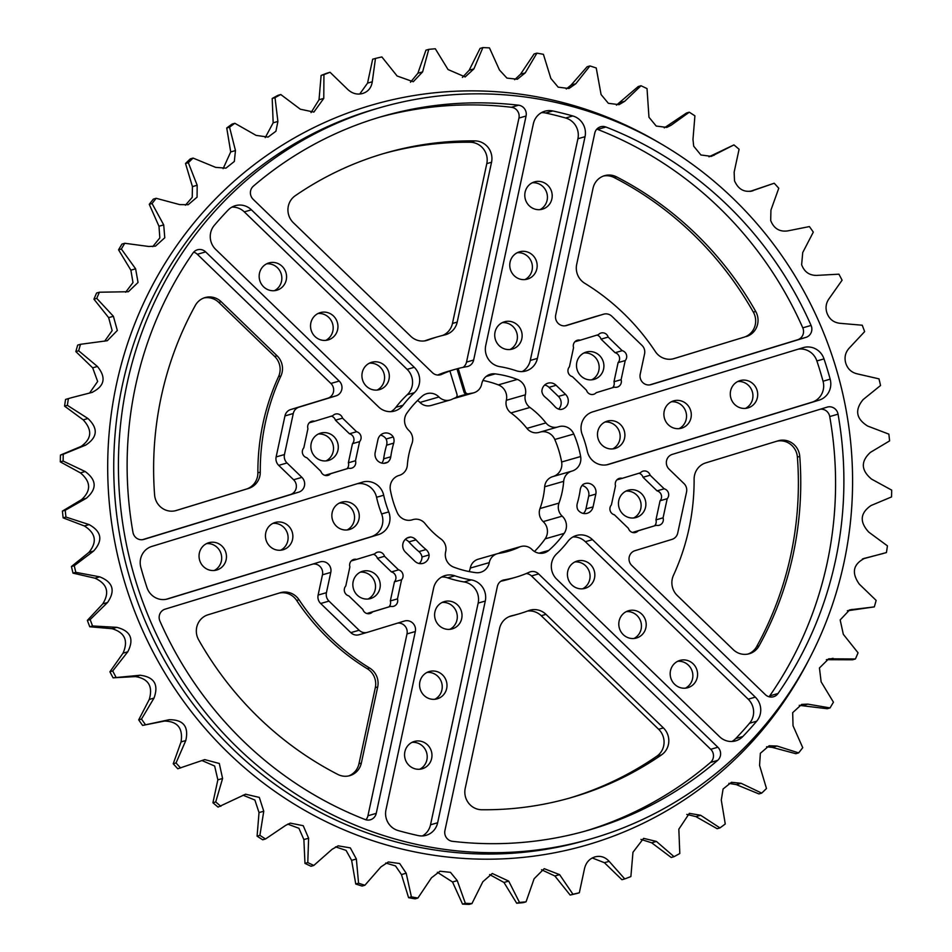 <?xml version="1.0" encoding="UTF-8"?>
<svg xmlns="http://www.w3.org/2000/svg" width="952" height="952" viewBox="0 0 952 952"><rect width="100%" height="100%" fill="white"/><g stroke="black" fill="none" stroke-linecap="round" stroke-linejoin="round"><path stroke-width="1.43" d="M481.712 809.747A17.338 16.672 -106 0 1 465.599 797.324A17.338 16.672 -106 0 1 465.207 788.375L499.55 628.534A17.338 16.672 -106 0 1 511.093 615.944A17.338 16.672 -106 0 1 511.867 615.742A144.383 138.849 74 0 0 518.257 614.076A144.383 138.849 74 0 0 528.658 610.625A17.338 16.672 -106 0 1 529.907 610.208A17.338 16.672 -106 0 1 545.996 614.361L663.389 727.899A17.338 16.672 -106 0 1 661.569 754.853A335.401 322.573 -106 0 1 571.021 797.669A335.401 322.573 -106 0 1 481.712 809.747M568.641 798.347A335.401 322.573 74 0 0 656.821 756.221A17.338 16.672 74 0 0 658.641 729.268L541.236 615.718A17.338 16.672 74 0 0 527.372 611.101M518.257 614.076L513.509 615.444A144.383 138.849 -106 0 1 509.308 616.575M425.568 340.745L428.091 340.019A17.338 16.672 -106 0 1 426.841 340.435A17.338 16.672 -106 0 1 410.764 336.282L293.359 222.732A17.338 16.672 -106 0 1 288.706 215.093A17.338 16.672 -106 0 1 295.18 195.779A335.401 322.573 74 0 1 385.727 152.963A335.401 322.573 74 0 1 475.036 140.896A17.338 16.672 -106 0 1 491.541 162.256L486.793 163.625A17.338 16.672 74 0 0 470.288 142.253L475.036 140.896M442.692 335.425A17.338 16.672 74 0 0 452.45 323.466L457.198 322.109A17.338 16.672 -106 0 1 445.655 334.688A17.338 16.672 -106 0 1 444.893 334.89A144.383 138.849 -106 0 0 438.491 336.556L433.743 337.924A144.383 138.849 74 0 0 424.628 340.899M383.358 153.653A335.401 322.573 -106 0 1 470.288 142.253M486.793 163.625L452.45 323.466M457.198 322.109L491.541 162.256M428.091 340.019A144.383 138.849 -106 0 1 438.491 336.556M748.082 654.036A17.338 16.672 74 0 0 756.685 646.563L759.065 645.884A17.338 16.672 -106 0 1 749.283 653.75A17.338 16.672 -106 0 1 733.195 649.597L677.3 595.535A17.338 16.672 -106 0 1 673.457 575.341A224.862 216.259 -106 0 0 694.115 479.189A17.338 16.672 -106 0 1 705.801 462.874L778.058 440.824A17.338 16.672 -106 0 1 778.308 440.752A17.338 16.672 -106 0 1 799.037 452.545A17.338 16.672 -106 0 1 799.763 456.424L797.395 457.103A335.401 322.573 -106 0 1 756.685 646.563M759.065 645.884A335.401 322.573 74 0 0 799.763 456.424M797.395 457.103A17.338 16.672 74 0 0 796.669 453.235A17.338 16.672 74 0 0 776.772 441.216M278.984 593.12A17.338 16.672 -106 0 1 296.667 600.438L299.035 599.76A17.338 16.672 74 0 0 280.519 592.656A17.338 16.672 74 0 0 280.269 592.739L208.012 614.79A17.338 16.672 74 0 0 197.1 636.245A17.338 16.672 74 0 0 198.659 639.863A335.401 322.573 -106 0 0 337.805 774.428A17.338 16.672 74 0 0 349.8 775.654A17.338 16.672 74 0 0 361.343 763.064L358.963 763.754A17.338 16.672 -106 0 1 348.599 775.951M299.035 599.76A224.862 216.259 74 0 0 369.65 668.042L367.282 668.732A224.862 216.259 -106 0 1 296.667 600.438M367.282 668.732A17.338 16.672 -106 0 1 375.314 687.641L377.694 686.963A17.338 16.672 74 0 0 369.65 668.042M358.963 763.754L375.314 687.641M377.694 686.963L361.343 763.064M603.401 176.049A17.338 16.672 -106 0 1 614.195 177.572L616.575 176.882A17.338 16.672 74 0 0 604.579 175.668A17.338 16.672 74 0 0 593.037 188.246L576.686 264.358A17.338 16.672 74 0 0 584.718 283.268A224.862 216.259 74 0 1 655.333 351.562A17.338 16.672 74 0 0 673.861 358.654A17.338 16.672 74 0 0 674.111 358.583L673.611 358.725M616.575 176.882A335.401 322.573 -106 0 1 755.721 311.459L753.341 312.137A335.401 322.573 74 0 0 614.195 177.572M753.341 312.137A17.338 16.672 -106 0 1 754.9 315.755A17.338 16.672 -106 0 1 743.988 337.21L674.111 358.583M746.368 336.532A17.338 16.672 74 0 0 757.268 315.076A17.338 16.672 74 0 0 755.721 311.459M673.016 358.88L743.988 337.21M175.822 510.629L176.322 510.486A17.338 16.672 -106 0 1 176.072 510.558A17.338 16.672 -106 0 1 155.331 498.765A17.338 16.672 -106 0 1 154.605 494.897A335.401 322.573 74 0 1 195.315 305.437A17.338 16.672 -106 0 1 205.096 297.571A17.338 16.672 -106 0 1 221.173 301.724L218.805 302.403A17.338 16.672 74 0 0 203.918 297.964M278.543 376.659A17.338 16.672 74 0 0 274.7 356.464L277.08 355.786A17.338 16.672 -106 0 1 280.911 375.98L278.543 376.659A224.862 216.259 74 0 0 257.885 472.811L260.265 472.121A17.338 16.672 -106 0 1 248.579 488.435L246.199 489.126A17.338 16.672 74 0 0 257.885 472.811M176.322 510.486L248.579 488.435M246.199 489.126L175.227 510.784M218.805 302.403L274.7 356.464M277.08 355.786L221.173 301.724M260.265 472.121A224.862 216.259 -106 0 1 280.911 375.98M298.726 492.148L290.42 494.54A8.806 8.473 74 0 0 293.597 479.748L301.903 477.368A8.806 8.473 -106 0 1 298.726 492.148L143.883 539.403A8.806 8.473 -106 0 1 132.971 532.37A371.494 357.286 -106 0 1 192.982 253.03A8.806 8.473 -106 0 1 205.656 251.899L197.338 254.291A8.806 8.473 74 0 0 193.672 252.173M330.903 383.454L339.221 381.062A8.806 8.473 -106 0 1 336.044 395.853L327.726 398.245A8.806 8.473 74 0 0 330.903 383.454L197.338 254.291M159.924 621.097A8.806 8.473 -106 0 1 165.077 609.161L319.92 561.906A8.806 8.473 -106 0 1 330.784 572.414L326.429 592.679A8.806 8.473 74 0 0 328.987 601.105L359.13 630.248A8.806 8.473 74 0 0 367.424 632.33L404.457 621.025A8.806 8.473 -106 0 1 415.322 631.533L376.242 813.377A8.806 8.473 -106 0 1 365.092 819.517A371.494 357.286 74 0 1 159.924 621.097M415.322 631.533L407.004 633.913A8.806 8.473 74 0 0 397.627 623.108M359.106 634.71A8.806 8.473 -106 0 1 358.987 634.758A8.806 8.473 -106 0 1 350.812 632.64L359.13 630.248M328.987 601.105L320.681 603.497A8.806 8.473 -106 0 1 318.111 595.071L326.429 592.679M330.784 572.414L322.466 574.806A8.806 8.473 74 0 0 313.101 564M293.597 479.748L278.71 465.361A8.806 8.473 -106 0 1 276.139 456.924L284.957 415.905A8.806 8.473 -106 0 1 290.693 409.538L327.726 398.245M276.139 456.924L284.458 454.544A8.806 8.473 74 0 0 287.016 462.969L278.71 465.361M290.693 409.538L299.011 407.158A8.806 8.473 74 0 0 293.275 413.513L284.957 415.905M631.783 565.476A8.806 8.473 -106 0 1 634.96 550.684L671.993 539.379A8.806 8.473 74 0 0 677.729 533.025L686.547 491.994A8.806 8.473 74 0 0 683.988 483.568L669.101 469.169A8.806 8.473 -106 0 1 672.279 454.39L827.121 407.135A8.806 8.473 -106 0 1 838.046 414.168A371.494 357.286 -106 0 1 778.022 693.508A8.806 8.473 -106 0 1 765.348 694.639L631.783 565.476M838.046 414.168L829.727 416.548A8.806 8.473 74 0 0 820.291 409.217M802.774 327.833L811.08 325.441A8.806 8.473 -106 0 1 805.928 337.377L797.609 339.769A8.806 8.473 74 0 0 802.774 327.833A371.494 357.286 74 0 0 597.594 129.412A8.806 8.473 74 0 0 596.809 129.151M650.823 384.703L651.085 384.62A8.806 8.473 -106 0 1 640.22 374.124L644.575 353.858A8.806 8.473 74 0 0 642.017 345.421L611.886 316.29A8.806 8.473 74 0 0 603.58 314.208L595.262 316.599A8.806 8.473 -106 0 1 595.524 316.528M603.58 314.208L566.547 325.513A8.806 8.473 -106 0 1 555.694 315.005L594.762 133.161A8.806 8.473 -106 0 1 605.912 127.021L597.594 129.412M365.877 819.779A8.806 8.473 74 0 0 367.936 815.769L376.242 813.377M769.026 696.757A8.806 8.473 74 0 0 769.716 695.9L778.022 693.508M829.727 416.548A371.494 357.286 -106 0 1 769.716 695.9M595.262 316.599L565.06 325.822M649.597 384.929L797.609 339.769M651.085 384.62L805.928 337.377M407.004 633.913L367.936 815.769M320.681 603.497L350.812 632.64M322.466 574.806L318.111 595.071M290.42 494.54L142.395 539.713M301.903 477.368L287.016 462.969M284.458 454.544L293.275 413.513M472.43 393.093A11.829 11.376 -106 0 0 481.724 383.93A12.911 12.412 -106 0 1 495.183 373.886A100.4 96.557 -106 0 1 517.341 379.42A12.911 12.412 -106 0 1 525.337 394.83A11.829 11.376 -106 0 0 529.943 407.456A81.289 78.171 -106 0 1 545.924 422.914A11.829 11.376 -106 0 0 558.408 426.817A12.911 12.412 -106 0 1 573.806 434.029A100.4 96.557 -106 0 1 580.637 456.532A12.911 12.412 -106 0 1 571.973 471.085A12.911 12.412 -106 0 1 571.878 471.121A11.829 11.376 -106 0 0 563.679 481.331A81.289 78.171 -106 0 1 559.002 503.084A11.829 11.376 -106 0 0 562.192 516.151A12.911 12.412 -106 0 1 564.12 533.406A100.4 96.557 -106 0 1 548.804 550.375A12.911 12.412 -106 0 1 532.037 549.554A11.829 11.376 -106 0 0 519.233 547.15A81.289 78.171 -106 0 1 507.952 551.386A81.289 78.171 -106 0 1 498.586 553.445A11.829 11.376 -106 0 0 489.292 562.608A12.911 12.412 -106 0 1 475.822 572.652A100.4 96.557 -106 0 1 453.676 567.118A12.911 12.412 -106 0 1 445.667 551.708A11.829 11.376 -106 0 0 441.062 539.082A81.289 78.171 -106 0 1 425.08 523.624A11.829 11.376 -106 0 0 412.597 519.721A12.911 12.412 -106 0 1 397.21 512.509A100.4 96.557 -106 0 1 393.152 501.454A100.4 96.557 -106 0 1 390.368 490.006A12.911 12.412 -106 0 1 399.138 475.417A11.829 11.376 -106 0 0 407.337 465.207A81.289 78.171 -106 0 1 412.002 443.453A11.829 11.376 -106 0 0 408.813 430.387A12.911 12.412 -106 0 1 406.885 413.132A100.4 96.557 -106 0 1 422.2 396.163A12.911 12.412 -106 0 1 438.967 396.984A11.829 11.376 -106 0 0 451.772 399.388A81.289 78.171 -106 0 1 455.389 397.805A2.892 2.773 74 0 0 456.984 394.307L449.903 371.018L448.666 371.375A108.278 104.137 -106 0 1 454.354 369.555A108.278 104.137 -106 0 1 456.972 368.84L458.198 368.483L465.278 391.784A2.892 2.773 74 0 0 468.539 393.795A81.289 78.171 -106 0 1 472.43 393.093L454.021 398.376M468.539 393.795L467.301 394.152A2.892 2.773 -106 0 1 464.04 392.129L456.972 368.84M467.301 394.152A81.289 78.171 74 0 0 461.815 395.497A81.289 78.171 74 0 0 456.056 397.412M373.363 554.278A5.974 5.736 -106 0 1 377.397 558.336L391.439 571.914A5.974 5.736 -106 0 1 394.449 581.803L401.577 579.756L397.46 598.891A5.974 5.736 -106 0 1 390.737 606.341L366.865 613.504M390.737 606.341L372.577 611.886A5.974 5.736 -106 0 1 362.843 609.458L348.789 595.869A5.974 5.736 -106 0 1 345.79 585.98L349.896 566.845A5.974 5.736 -106 0 1 356.631 559.395L374.779 553.85A5.974 5.736 -106 0 1 384.525 556.277L377.397 558.336M384.525 556.277L398.567 569.867L391.439 571.914M398.567 569.867A5.974 5.736 -106 0 1 401.577 579.756M394.449 581.803L390.332 600.938L397.46 598.891M390.332 600.938A5.974 5.736 -106 0 1 388.975 606.852M366.913 613.516L372.577 611.886M356.631 559.395L351.264 560.93M353.478 588.907A14.209 13.661 -106 0 1 362.629 571.26A14.209 13.661 -106 0 1 379.622 580.922A14.209 13.661 -106 0 1 370.483 598.57A14.209 13.661 -106 0 1 353.478 588.907M597.011 335.08A5.974 5.736 -106 0 1 601.045 339.138L615.087 352.716A5.974 5.736 -106 0 1 618.098 362.605L625.226 360.558L621.109 379.681A5.974 5.736 -106 0 1 614.385 387.143L596.226 392.688A5.974 5.736 -106 0 1 586.491 390.249L572.438 376.671A5.974 5.736 -106 0 1 569.439 366.782L573.544 347.647A5.974 5.736 -106 0 1 580.28 340.197L574.913 341.732M580.28 340.197L598.427 334.652A5.974 5.736 -106 0 1 608.173 337.079L601.045 339.138M608.173 337.079L622.215 350.669L615.087 352.716M622.215 350.669A5.974 5.736 -106 0 1 625.226 360.558M618.098 362.605L613.981 381.74L621.109 379.681M613.981 381.74A5.974 5.736 -106 0 1 612.624 387.654M614.385 387.143L596.226 392.688M577.126 369.709A14.209 13.661 -106 0 1 586.277 352.062A14.209 13.661 -106 0 1 603.27 361.724A14.209 13.661 -106 0 1 594.131 379.372A14.209 13.661 -106 0 1 577.126 369.709M638.982 473.227A5.974 5.736 -106 0 1 643.016 477.273L657.058 490.863A5.974 5.736 -106 0 1 660.069 500.752L667.197 498.705L663.08 517.828A5.974 5.736 -106 0 1 656.356 525.29L632.485 532.442M656.356 525.29L638.197 530.823A5.974 5.736 -106 0 1 628.451 528.396L614.409 514.806A5.974 5.736 -106 0 1 611.398 504.917L615.516 485.794A5.974 5.736 -106 0 1 622.251 478.332L640.398 472.799A5.974 5.736 -106 0 1 650.145 475.226L643.016 477.273M650.145 475.226L664.187 488.816L657.058 490.863M664.187 488.816A5.974 5.736 -106 0 1 667.197 498.705M660.069 500.752L655.952 519.875L663.08 517.828M655.952 519.875A5.974 5.736 -106 0 1 654.595 525.79M632.533 532.454L638.197 530.823M622.251 478.332L616.884 479.879M619.097 507.844A14.209 13.661 -106 0 1 628.249 490.197A14.209 13.661 -106 0 1 645.242 499.871A14.209 13.661 -106 0 1 636.091 517.519A14.209 13.661 -106 0 1 619.097 507.844M331.391 416.143A5.974 5.736 -106 0 1 335.425 420.189L349.467 433.779A5.974 5.736 -106 0 1 352.478 443.668L359.606 441.621L355.489 460.744A5.974 5.736 -106 0 1 348.765 468.205L324.894 475.357M348.765 468.205L330.606 473.739A5.974 5.736 -106 0 1 320.872 471.311L306.818 457.722A5.974 5.736 -106 0 1 303.819 447.833L307.924 428.709A5.974 5.736 -106 0 1 314.66 421.248L332.807 415.715A5.974 5.736 -106 0 1 342.553 418.142L335.425 420.189M342.553 418.142L356.595 431.732L349.467 433.779M356.595 431.732A5.974 5.736 -106 0 1 359.606 441.621M352.478 443.668L348.373 462.791L355.489 460.744M348.373 462.791A5.974 5.736 -106 0 1 347.004 468.705M324.941 475.369L330.606 473.739M314.66 421.248L309.293 422.795M311.506 450.76A14.209 13.661 -106 0 1 320.657 433.112A14.209 13.661 -106 0 1 337.651 442.787A14.209 13.661 -106 0 1 328.511 460.435A14.209 13.661 -106 0 1 311.506 450.76M471.24 579.899L464.112 581.946A17.326 16.66 -106 0 1 478.154 603.092L485.282 601.045A17.326 16.66 74 0 0 471.24 579.899A108.278 104.137 -106 0 1 454.83 575.805A17.326 16.66 74 0 0 445.131 575.555A17.326 16.66 74 0 0 433.6 588.134L385.965 809.843A17.326 16.66 74 0 0 386.345 818.791A17.326 16.66 74 0 0 398.21 830.584A371.482 357.274 -106 0 0 418.19 835.57A17.326 16.66 74 0 0 426.103 835.332A17.326 16.66 74 0 0 437.646 822.754L430.518 824.801A17.326 16.66 -106 0 1 422.426 835.939M441.692 576.995A17.326 16.66 -106 0 1 447.702 577.852L454.83 575.805M478.154 603.092L430.518 824.801M485.282 601.045L437.646 822.754M464.112 581.946A108.278 104.137 -106 0 1 447.702 577.852M435.243 619.205A14.209 13.661 -106 0 1 444.394 601.557A14.209 13.661 -106 0 1 461.387 611.232A14.209 13.661 -106 0 1 452.248 628.879A14.209 13.661 -106 0 1 435.243 619.205M420.213 689.153A14.209 13.661 -106 0 1 429.364 671.505A14.209 13.661 -106 0 1 446.357 681.18A14.209 13.661 -106 0 1 437.218 698.827A14.209 13.661 -106 0 1 420.213 689.153M405.195 759.101A14.209 13.661 -106 0 1 414.334 741.453A14.209 13.661 -106 0 1 431.339 751.128A14.209 13.661 -106 0 1 422.188 768.776A14.209 13.661 -106 0 1 405.195 759.101M572.961 536.94A17.326 16.66 -106 0 1 585.349 541.7L592.477 539.653A17.326 16.66 74 0 0 576.4 535.5A17.326 16.66 74 0 0 567.987 541.271A108.278 104.137 -106 0 1 556.646 553.838A17.326 16.66 74 0 0 552.089 571.593A17.326 16.66 74 0 0 556.741 579.232L719.593 736.717A17.326 16.66 74 0 0 735.658 740.87A17.326 16.66 74 0 0 742.869 736.491L735.741 738.538A17.326 16.66 -106 0 1 731.969 741.477M585.349 541.7L748.189 699.184A17.326 16.66 -106 0 1 749.557 723.246L756.685 721.199A371.482 357.274 -106 0 1 742.869 736.491M749.557 723.246A371.482 357.274 -106 0 1 735.741 738.538M756.685 721.199A17.326 16.66 74 0 0 755.317 697.138L748.189 699.184M592.477 539.653L755.317 697.138M568.058 578.673A14.209 13.661 -106 0 1 577.198 561.025A14.209 13.661 -106 0 1 594.203 570.7A14.209 13.661 -106 0 1 585.052 588.348A14.209 13.661 -106 0 1 568.058 578.673M619.431 628.356A14.209 13.661 -106 0 1 628.582 610.72A14.209 13.661 -106 0 1 645.575 620.383A14.209 13.661 -106 0 1 636.436 638.03A14.209 13.661 -106 0 1 619.431 628.356M670.815 678.05A14.209 13.661 -106 0 1 679.954 660.402A14.209 13.661 -106 0 1 696.947 670.065A14.209 13.661 -106 0 1 687.808 687.713A14.209 13.661 -106 0 1 670.815 678.05M797.966 349.241A17.326 16.66 -106 0 1 816.875 360.939L824.004 358.892A17.326 16.66 74 0 0 803.428 347.575A17.326 16.66 74 0 0 803.179 347.647L592.703 411.871A17.326 16.66 74 0 0 581.803 433.315A17.326 16.66 74 0 0 582.255 434.636A108.278 104.137 -106 0 1 587.324 451.308A17.326 16.66 74 0 0 587.67 452.652A17.326 16.66 74 0 0 608.399 464.445A17.326 16.66 74 0 0 608.649 464.374L819.125 400.137A17.326 16.66 74 0 0 830.168 379.17L823.04 381.228A17.326 16.66 -106 0 1 811.996 402.184L819.125 400.137M606.733 464.826L811.996 402.184M824.004 358.892A371.482 357.274 -106 0 1 830.168 379.17M816.875 360.939A371.482 357.274 -106 0 1 823.04 381.228M598.118 438.777A14.209 13.661 -106 0 1 607.257 421.129A14.209 13.661 -106 0 1 624.262 430.804A14.209 13.661 -106 0 1 615.111 448.452A14.209 13.661 -106 0 1 598.118 438.777M664.52 418.511A14.209 13.661 -106 0 1 673.671 400.863A14.209 13.661 -106 0 1 690.664 410.538A14.209 13.661 -106 0 1 681.513 428.186A14.209 13.661 -106 0 1 664.52 418.511M730.922 398.245A14.209 13.661 -106 0 1 740.073 380.598A14.209 13.661 -106 0 1 757.066 390.272A14.209 13.661 -106 0 1 747.915 407.92A14.209 13.661 -106 0 1 730.922 398.245M541.45 112.645A17.326 16.66 -106 0 1 545.698 113.014L552.826 110.956A17.326 16.66 74 0 0 544.901 111.206A17.326 16.66 74 0 0 533.358 123.784L485.734 345.493A17.326 16.66 74 0 0 486.115 354.442A17.326 16.66 74 0 0 499.764 366.639A108.278 104.137 -106 0 1 516.186 370.733A17.326 16.66 74 0 0 525.873 370.982A17.326 16.66 74 0 0 537.404 358.404L585.04 136.695A17.326 16.66 74 0 0 572.795 115.954L565.667 118A17.326 16.66 -106 0 1 577.912 138.742L585.04 136.695M537.404 358.404L530.276 360.451A17.326 16.66 -106 0 1 522.196 371.589M530.276 360.451L577.912 138.742M552.826 110.956A371.482 357.274 -106 0 1 572.795 115.954M545.698 113.014A371.482 357.274 -106 0 1 565.667 118M495.361 339.412A14.209 13.661 -106 0 1 504.512 321.764A14.209 13.661 -106 0 1 521.506 331.427A14.209 13.661 -106 0 1 512.355 349.075A14.209 13.661 -106 0 1 495.361 339.412M510.391 269.464A14.209 13.661 -106 0 1 519.542 251.816A14.209 13.661 -106 0 1 536.535 261.479A14.209 13.661 -106 0 1 527.384 279.126A14.209 13.661 -106 0 1 510.391 269.464M525.421 199.504A14.209 13.661 -106 0 1 534.56 181.868A14.209 13.661 -106 0 1 551.565 191.53A14.209 13.661 -106 0 1 542.414 209.178A14.209 13.661 -106 0 1 525.421 199.504M414.358 392.7A17.326 16.66 74 0 0 414.263 367.305L251.423 209.821A17.326 16.66 74 0 0 235.346 205.668A17.326 16.66 74 0 0 228.135 210.047A371.482 357.274 -106 0 0 214.319 225.338A17.326 16.66 74 0 0 211.035 241.772A17.326 16.66 74 0 0 215.688 249.4L378.527 406.885A17.326 16.66 74 0 0 394.604 411.038A17.326 16.66 74 0 0 403.017 405.266A108.278 104.137 -106 0 1 414.358 392.7L407.23 394.747A17.326 16.66 -106 0 0 407.135 369.352L244.295 211.868L251.423 209.821M231.907 207.108A17.326 16.66 -106 0 1 244.295 211.868M403.017 405.266L395.889 407.313A17.326 16.66 -106 0 1 390.915 411.645M395.889 407.313A108.278 104.137 -106 0 1 407.23 394.747M362.557 379.931A14.209 13.661 -106 0 1 371.697 362.284A14.209 13.661 -106 0 1 388.69 371.958A14.209 13.661 -106 0 1 379.55 389.606A14.209 13.661 -106 0 1 362.557 379.931M311.173 330.249A14.209 13.661 -106 0 1 320.324 312.601A14.209 13.661 -106 0 1 337.317 322.276A14.209 13.661 -106 0 1 328.178 339.923A14.209 13.661 -106 0 1 311.173 330.249M259.801 280.566A14.209 13.661 -106 0 1 268.94 262.919A14.209 13.661 -106 0 1 285.945 272.593A14.209 13.661 -106 0 1 276.794 290.229A14.209 13.661 -106 0 1 259.801 280.566M299.011 407.158L336.044 395.853M339.221 381.062L205.656 251.899M383.644 458.84A99.258 95.462 -106 0 1 386.572 445.191L393.7 443.144A99.258 95.462 74 0 0 390.772 456.793L383.644 458.84A8.806 8.473 -106 0 1 381.8 463.1M380.479 435.147A8.806 8.473 74 0 1 386.143 439.003A8.806 8.473 -106 0 1 386.572 445.191M383.834 463.315L387.857 462.148A8.806 8.473 -106 0 1 375.183 452.45L377.932 439.657A8.806 8.473 -106 0 1 393.271 436.956L386.143 439.003M393.7 443.144A8.806 8.473 74 0 0 393.271 436.956M387.857 462.148A8.806 8.473 74 0 0 390.772 456.793M437.634 375.04A108.278 104.137 -106 0 1 448.463 371.244L454.354 369.555M466.516 362.093L518.947 118.06L526.075 116.013L473.644 360.046L466.516 362.093A8.806 8.473 -106 0 1 463.041 367.365M449.903 371.018A108.278 104.137 74 0 0 441.692 374.338A8.806 8.473 74 0 1 432.387 372.637L253.149 199.301A8.806 8.473 74 0 1 253.387 186.14A371.482 357.274 -106 0 1 382.894 116.239A371.482 357.274 -106 0 1 518.566 105.208L511.438 107.267A8.806 8.473 -106 0 1 518.947 118.06M511.438 107.267A371.482 357.274 74 0 0 379.336 117.274M526.075 116.013A8.806 8.473 74 0 0 518.566 105.208M458.198 368.483A108.278 104.137 74 0 1 466.861 366.651A8.806 8.473 74 0 0 473.644 360.046M405.207 539.475A8.806 8.473 -106 0 1 408.884 541.902A99.258 95.462 74 0 0 418.904 551.601A8.806 8.473 -106 0 1 421.986 556.98A8.806 8.473 -106 0 1 419.237 563.536M428.864 553.85A8.806 8.473 74 0 0 426.032 549.554A99.258 95.462 -106 0 1 416.012 539.855A8.806 8.473 74 0 0 410.609 537.035A8.806 8.473 74 0 0 405.481 552.172L414.882 561.252A8.806 8.473 74 0 0 429.114 554.933A8.806 8.473 74 0 0 428.864 553.85M407.075 538.058L410.609 537.035M421.986 556.98L429.114 554.933M500.847 581.22A108.278 104.137 74 0 0 508.285 579.387L515.413 577.34A108.278 104.137 -106 0 1 504.143 579.887A8.806 8.473 74 0 0 497.36 586.491L444.929 830.525A8.806 8.473 74 0 0 452.45 841.318A371.482 357.274 74 0 0 588.11 830.299A371.482 357.274 74 0 0 717.618 760.398A8.806 8.473 74 0 0 717.856 747.237L538.618 573.901A8.806 8.473 74 0 0 529.312 572.2A108.278 104.137 -106 0 1 515.413 577.34M526.242 573.544A8.806 8.473 -106 0 1 531.49 575.948L710.727 749.283A8.806 8.473 -106 0 1 710.489 762.445A371.482 357.274 -106 0 1 584.54 831.31M541.89 391.605A8.806 8.473 74 0 0 544.972 396.984A99.258 95.462 -106 0 1 555.004 406.683A8.806 8.473 74 0 0 560.395 409.503A8.806 8.473 74 0 0 565.524 394.366L556.123 385.286A8.806 8.473 74 0 0 541.89 391.605M544.639 385.048A8.806 8.473 -106 0 1 548.995 387.333L558.396 396.413A8.806 8.473 -106 0 1 558.669 409.11M811.08 325.441A371.494 357.286 74 0 0 605.912 127.021M577.305 503.394A8.806 8.473 74 0 0 577.733 509.582A8.806 8.473 -106 0 0 593.072 506.88L595.821 494.088A8.806 8.473 -106 0 0 583.148 484.389A8.806 8.473 74 0 0 580.232 489.745A99.258 95.462 74 0 1 577.305 503.394M583.397 513.437A8.806 8.473 74 0 0 585.944 508.927L588.693 496.135A8.806 8.473 74 0 0 582.077 485.484M388.749 511.902L381.621 513.949A17.326 16.66 -106 0 1 371.185 536.714L378.313 534.667A17.326 16.66 74 0 0 388.749 511.902A108.278 104.137 -106 0 1 385.893 503.667A108.278 104.137 -106 0 1 383.692 495.23A17.326 16.66 74 0 0 362.605 482.093A17.326 16.66 74 0 0 362.355 482.164L151.88 546.4A17.326 16.66 74 0 0 140.837 567.368A371.482 357.274 -106 0 0 143.788 577.555A371.482 357.274 -106 0 0 147.001 587.646A17.326 16.66 74 0 0 167.576 598.963A17.326 16.66 74 0 0 167.826 598.891L167.326 599.034M357.143 483.759A17.326 16.66 -106 0 1 376.564 497.277L383.692 495.23M371.185 536.714L165.91 599.355M378.313 534.667L167.826 598.891M381.621 513.949A108.278 104.137 -106 0 1 378.765 505.714A108.278 104.137 -106 0 1 376.564 497.277M332.498 519.84A14.209 13.661 -106 0 1 341.637 502.192A14.209 13.661 -106 0 1 358.642 511.855A14.209 13.661 -106 0 1 349.491 529.502A14.209 13.661 -106 0 1 332.498 519.84M266.084 540.093A14.209 13.661 -106 0 1 275.235 522.458A14.209 13.661 -106 0 1 292.228 532.12A14.209 13.661 -106 0 1 283.089 549.768A14.209 13.661 -106 0 1 266.084 540.093M199.682 560.359A14.209 13.661 -106 0 1 208.833 542.711A14.209 13.661 -106 0 1 225.826 552.386A14.209 13.661 -106 0 1 216.687 570.034A14.209 13.661 -106 0 1 199.682 560.359M368.031 599.034A14.209 13.661 74 0 0 360.32 572.164M591.68 379.836A14.209 13.661 74 0 0 583.969 352.966M633.651 517.971A14.209 13.661 74 0 0 625.94 491.113M326.06 460.887A14.209 13.661 74 0 0 318.349 434.029M377.111 390.058A14.209 13.661 74 0 0 369.388 363.2M325.727 340.376A14.209 13.661 74 0 0 318.016 313.517M274.354 290.693A14.209 13.661 74 0 0 266.631 263.823M509.915 349.539A14.209 13.661 74 0 0 502.192 322.668M524.945 279.579A14.209 13.661 74 0 0 517.222 252.72M539.974 209.63A14.209 13.661 74 0 0 532.251 182.772M612.672 448.904A14.209 13.661 74 0 0 604.948 422.033M679.073 428.638A14.209 13.661 74 0 0 671.35 401.78M745.476 408.372A14.209 13.661 74 0 0 737.764 381.514M582.612 588.8A14.209 13.661 74 0 0 574.889 561.942M633.984 638.483A14.209 13.661 74 0 0 626.273 611.624M685.369 688.177A14.209 13.661 74 0 0 677.645 661.307M449.808 629.332A14.209 13.661 74 0 0 442.085 602.461M434.778 699.28A14.209 13.661 74 0 0 427.055 672.421M419.749 769.228A14.209 13.661 74 0 0 412.026 742.37M347.052 529.966A14.209 13.661 74 0 0 339.328 503.096M280.65 550.22A14.209 13.661 74 0 0 272.926 523.362M214.236 570.486A14.209 13.661 74 0 0 206.525 543.628M489.292 562.608L470.276 568.07A11.829 11.376 -106 0 1 478.213 559.205L497.218 553.743M470.276 568.07A12.911 12.412 -106 0 1 469.086 571.557M417.535 400.506A12.911 12.412 -106 0 1 419.963 402.446A11.829 11.376 -106 0 0 431.125 405.469L450.129 400.007M473.787 392.795L454.782 398.257A11.829 11.376 -106 0 1 453.747 398.495M482.914 380.443A100.4 96.557 -106 0 1 498.324 384.882A12.911 12.412 -106 0 1 506.333 400.292A11.829 11.376 -106 0 0 510.938 412.918A81.289 78.171 -106 0 1 526.92 428.376A11.829 11.376 -106 0 0 538.975 432.41L557.979 426.948M540.534 431.958A12.911 12.412 -106 0 1 554.79 439.491A100.4 96.557 -106 0 1 561.632 461.994A12.911 12.412 -106 0 1 553.1 476.512M563.679 481.331L544.663 486.793A11.829 11.376 -106 0 1 552.862 476.583L571.688 471.169M544.663 486.793A81.289 78.171 -106 0 1 539.998 508.546A11.829 11.376 -106 0 0 543.187 521.613A12.911 12.412 -106 0 1 545.115 538.868A100.4 96.557 -106 0 1 534.465 551.494M519.233 547.15L500.228 552.612A11.829 11.376 -106 0 1 501.871 551.993L520.875 546.531M500.228 552.612A81.289 78.171 -106 0 1 498.253 553.505M835.535 366.449A380.526 365.961 -106 0 1 590.609 838.986A380.526 365.961 -106 0 1 135.47 580.089A380.526 365.961 -106 0 1 380.395 107.552A380.526 365.961 -106 0 1 835.535 366.449M594.952 856.895L594.738 856.967C600.26 855.432 605.067 856.895 609.137 861.334L624.75 878.91A429.471 413.049 -106 0 0 630.878 876.578L632.973 852.254L643.611 838.355L656.428 841.437L674.04 856.669A429.471 413.049 -106 0 0 679.799 853.516L678.836 829.192L689.367 813.341L700.66 815.269L719.95 827.907L717.153 828.716L695.924 816.626L686.773 814.388M719.95 827.907A429.471 413.049 -106 0 0 725.257 823.992L721.283 800.061L723.092 788.97L731.445 782.306L741.096 783.282L761.719 793.111L758.923 793.92L736.36 784.638L728.887 783.341M761.719 793.111A429.471 413.049 -106 0 0 766.479 788.506L759.565 765.384L760.362 753.282L769.109 745.773L777.034 746.023L798.633 752.889L795.824 753.698L772.298 747.391L766.61 746.784M798.633 752.889A429.471 413.049 -106 0 0 802.738 747.677L793.028 725.745L792.683 712.667L801.727 704.373L807.867 704.135L830.037 707.919L827.228 708.728L799.275 705.349M830.037 707.919A429.471 413.049 -106 0 0 833.44 702.183L821.124 681.822L819.446 667.959L828.728 658.808L855.408 658.974A429.471 413.049 -106 0 0 858.061 652.81L843.341 634.353L840.164 619.942L849.672 609.863L874.317 606.888L847.351 610.779M833.059 658.332L826.348 659.76M828.323 659.7L852.599 659.784L855.408 658.974M874.317 606.888A429.471 413.049 -106 0 0 876.149 600.403L859.323 584.171C851.255 572.747 853.111 564.084 864.916 558.181L864.178 558.36M862.393 559.026L886.431 552.565A429.471 413.049 -106 0 0 887.431 545.865L868.783 532.132C859.382 521.922 860.132 513.057 871.02 505.536L891.548 496.92A429.471 413.049 -106 0 0 891.691 490.125L871.568 479.118C861.001 470.3 860.62 461.387 870.414 452.367L889.584 440.907A429.471 413.049 -106 0 0 888.859 434.136L867.617 426.032C856.086 418.773 854.587 409.955 863.107 399.602L880.552 385.489A429.471 413.049 -106 0 0 878.993 378.86L857.014 373.803C851.362 372.399 847.625 368.864 845.769 363.212C844.162 357.464 845.305 352.43 849.208 348.123L864.642 331.617A429.471 413.049 -106 0 0 862.25 325.227L839.926 323.299C833.405 322.526 829.025 318.932 826.8 312.518C825.336 307.555 826.05 302.998 828.966 298.833L842.092 280.209A429.471 413.049 -106 0 0 838.926 274.176L816.649 275.402C809.295 275.449 804.297 271.867 801.632 264.68L802.726 252.554L813.306 232.133A429.471 413.049 -106 0 0 809.414 226.576L787.59 230.919C779.486 231.979 773.857 228.504 770.692 220.519L770.942 210.083L778.772 188.234A429.471 413.049 -106 0 0 774.214 183.236L749.974 191.423M863.452 558.598L883.289 553.481M656.428 841.437L651.68 842.794L640.97 839.414M651.68 842.794L671.231 857.478L674.04 856.669M594.738 856.967C589.288 858.775 585.861 862.738 584.457 868.867L579.34 892.774L576.531 893.571A429.471 413.049 -106 0 1 570.141 895.058L554.873 875.995L541.545 869.759M609.137 861.334L604.401 862.702L592.287 857.978M604.401 862.702L621.942 879.719L624.75 878.91M579.34 892.774A429.471 413.049 -106 0 1 572.949 894.249L559.609 874.638L544.223 868.676L534.12 878.755L526.051 901.83L523.243 902.639A429.471 413.049 -106 0 1 516.698 903.234L503.965 882.468L489.602 874.555M572.949 894.249L570.141 895.058M526.051 901.83A429.471 413.049 -106 0 1 519.506 902.437L508.701 881.112L492.291 873.484L482.842 881.742L471.93 903.591L469.122 904.4A429.471 413.049 -106 0 1 462.541 904.114L452.533 881.992L437.373 872.294M519.506 902.437L516.698 903.234M471.93 903.591A429.471 413.049 -106 0 1 465.349 903.305L457.269 880.636L450.474 872.341L440.038 871.235L431.482 877.768L417.904 898.033L415.096 898.843A429.471 413.049 -106 0 1 408.587 897.677L401.458 874.579L395.52 865.927L385.727 863.012M465.349 903.305L462.541 904.114M417.904 898.033A429.471 413.049 -106 0 1 411.395 896.867L406.195 873.222L399.697 863.535L388.368 861.965L380.919 866.903L364.89 885.253L362.081 886.05A429.471 413.049 -106 0 1 355.762 884.027L351.621 860.358L346.076 850.386L335.556 846.863M411.395 896.867L408.587 897.677M308.615 838.212L303.878 839.581L304.973 863.393A429.471 413.049 -106 0 0 310.995 866.26L313.803 865.451A429.471 413.049 -106 0 1 307.782 862.595L308.615 838.212L303.224 825.693L290.289 823.123L285.648 825.384L265.513 838.986L262.716 839.795A429.471 413.049 -106 0 1 257.088 836.153L259.027 812.58L254.886 800.037L243.034 795.194M303.878 839.581L298.928 828.288L287.718 824.123M307.782 862.595L304.973 863.393M313.803 865.451L332.034 849.351L338.174 845.828L350.312 847.887L356.357 859.001L358.571 883.218L355.762 884.027M265.513 838.986A429.471 413.049 -106 0 1 259.896 835.344L263.764 811.223L259.313 797.395L245.556 794.206L218.056 807.106A429.471 413.049 -106 0 1 212.915 802.75L217.853 779.843L214.64 766.015L202.038 760.577M259.896 835.344L257.088 836.153M220.864 806.308A429.471 413.049 -106 0 1 215.723 801.941L222.59 778.486L219.305 763.492L204.728 759.601L177.786 768.764A429.471 413.049 -106 0 1 173.228 763.766L181.059 741.917C183.153 728.244 177.596 721.295 164.41 721.081L142.586 725.424A429.471 413.049 -106 0 1 138.694 719.867L149.274 699.446C153.094 686.273 148.452 678.657 135.351 676.598L113.074 677.824A429.471 413.049 -106 0 1 109.908 671.791L123.034 653.167C128.508 640.732 124.855 632.58 112.074 628.701L89.75 626.773A429.471 413.049 -106 0 1 87.358 620.383L102.792 603.877C109.825 592.382 107.219 583.826 94.986 578.197L73.007 573.14A429.471 413.049 -106 0 1 71.448 566.511L88.893 552.398C97.354 542.057 95.843 533.239 84.383 525.968L63.141 517.864A429.471 413.049 -106 0 1 62.416 511.093L81.586 499.633C91.309 490.613 90.928 481.7 80.432 472.882L60.309 461.875A429.471 413.049 -106 0 1 60.452 455.08L80.979 446.464C91.797 438.932 92.546 430.066 83.217 419.868L64.569 406.135A429.471 413.049 -106 0 1 65.569 399.435L71.793 397.627L65.569 399.435M215.723 801.941L212.915 802.75M180.582 767.966A429.471 413.049 -106 0 1 176.037 762.957L185.795 740.549C188.936 726.543 183.391 719.605 169.147 719.712L142.586 725.424M176.037 762.957L173.228 763.766M145.394 724.615A429.471 413.049 -106 0 1 141.503 719.058L154.01 698.09C158.889 684.595 154.248 676.979 140.087 675.242L113.074 677.824M141.503 719.058L138.694 719.867M115.882 677.015A429.471 413.049 -106 0 1 112.717 670.981L127.77 651.811C134.303 639.054 130.65 630.902 116.81 627.344L92.558 625.964L89.75 626.773M112.717 670.981L109.908 671.791M92.558 625.964A429.471 413.049 -106 0 1 90.166 619.573L107.528 602.509C115.62 590.716 113.026 582.16 99.722 576.841L75.815 572.33L73.007 573.14M90.166 619.573L87.358 620.383M75.815 572.33A429.471 413.049 -106 0 1 74.256 565.702L93.629 551.041C103.149 540.391 101.65 531.585 89.119 524.6L65.95 517.055L63.141 517.864M74.256 565.702L71.448 566.511M65.95 517.055A429.471 413.049 -106 0 1 65.224 510.284L86.323 498.265C97.116 488.959 96.735 480.046 85.168 471.526L63.118 461.065L60.309 461.875M65.224 510.284L62.416 511.093M223.125 168.659L230.717 151.939L226.743 128.008L229.551 127.199A429.471 413.049 -106 0 1 234.846 123.284L256.076 135.374L268.071 137.088L275.913 131.257L277.901 121.451L275.009 97.675L272.201 98.484L273.164 122.808L265.239 137.6M234.846 123.284L232.05 124.093A429.471 413.049 -106 0 0 226.743 128.008M229.551 127.199L235.465 150.571L230.717 151.939M185.402 205.215L192.233 197.338L192.435 186.616L185.521 163.494L188.329 162.685A429.471 413.049 -106 0 1 193.077 158.08L215.64 167.362L225.945 168.147L234.323 161.471L235.465 150.571M193.077 158.08L190.281 158.889A429.471 413.049 -106 0 0 185.521 163.494M188.329 162.685L197.171 185.247L192.435 186.616M152.725 246.651L159.841 237.869L158.972 226.255L149.262 204.323L152.07 203.526A429.471 413.049 -106 0 1 156.176 198.302L179.702 204.609L188.198 204.704L197.076 197.147L197.171 185.247M156.176 198.302L153.367 199.111A429.471 413.049 -106 0 0 149.262 204.323M152.07 203.526L163.708 224.898L158.972 226.255M125.652 292.24L132.994 282.542L130.876 270.178L118.56 249.817L121.356 249.019A429.471 413.049 -106 0 1 124.771 243.272L148.869 246.497L155.485 246.128L164.779 237.762L163.708 224.898M124.771 243.272L121.963 244.081A429.471 413.049 -106 0 0 118.56 249.817M89.607 392.974L97.651 381.478L92.677 367.829L75.851 351.597L78.659 350.788A429.471 413.049 -106 0 1 80.492 344.303L107.279 340.721L117.322 330.487L113.395 316.278L96.747 298.381L93.939 299.19L108.659 317.647L112.146 330.606L104.649 341.221M80.492 344.303L77.683 345.112A429.471 413.049 -106 0 0 75.851 351.597M121.356 249.019L135.612 268.821L130.876 270.178M96.747 298.381A429.471 413.049 -106 0 1 99.401 292.216L128.353 291.728L138.04 282.47L135.612 268.821M99.401 292.216L96.592 293.026A429.471 413.049 -106 0 0 93.939 299.19M78.659 350.788L97.413 366.46L92.677 367.829M97.413 366.46C106.481 377.599 104.625 386.274 91.832 392.462L92.63 392.26M91.832 392.462L71.793 397.627M63.118 461.065A429.471 413.049 -106 0 1 63.26 454.271L85.716 445.108C97.604 437.289 98.353 428.424 87.953 418.511L67.378 405.326L64.569 406.135M63.26 454.271L60.452 455.08M359.725 94.022L367.543 83.133L372.66 59.226L375.469 58.429A429.471 413.049 -106 0 1 381.859 56.941L397.127 76.005L413.263 81.741L422.617 71.888L428.757 49.361L425.949 50.17L417.88 73.244L410.467 82.241M428.757 49.361A429.471 413.049 -106 0 1 435.302 48.766L448.035 69.532L465.171 76.945L473.894 68.901L482.878 47.6L480.07 48.409L469.157 70.258L462.398 77.445M482.878 47.6A429.471 413.049 -106 0 1 489.459 47.886L499.467 70.008L506.94 78.112L517.364 79.218L525.254 72.876L536.904 53.157L534.096 53.966L520.518 74.232L514.627 79.706M536.904 53.157A429.471 413.049 -106 0 1 543.413 54.323L550.851 78.433L558.181 87.167L568.951 88.512L575.817 83.728L589.919 65.95L587.11 66.747L571.081 85.097L566.273 88.988M616.444 105.136L638.197 86.549L641.005 85.739A429.471 413.049 -106 0 1 647.027 88.607L648.966 117.263L656.226 126.057L666.828 127.413L671.101 125.247L689.284 112.205L686.487 113.014L664.282 127.877M641.005 85.739L624.702 101.293L619.966 102.649M589.919 65.95A429.471 413.049 -106 0 1 596.238 67.973L601.081 94.557L608.364 103.304L619.062 104.66L624.702 101.293M689.284 112.205A429.471 413.049 -106 0 1 694.912 115.846L692.973 139.42L693.699 146.168L700.898 154.986L711.43 156.354L733.944 144.894L708.966 156.806M774.214 183.236L750.961 191.281M733.944 144.894A429.471 413.049 -106 0 1 739.085 149.25L734.147 172.157L734.504 180.785C738.395 189.603 744.642 192.875 753.234 190.626L752.116 191.007M275.009 97.675A429.471 413.049 -106 0 1 280.769 94.522L300.32 109.206L313.874 112.074L323.775 98.389L323.93 74.625L321.122 75.422L319.027 99.746L311.042 112.586M280.769 94.522L277.96 95.331A429.471 413.049 -106 0 0 272.201 98.484M375.469 58.429L372.28 81.765L367.543 83.133M323.93 74.625A429.471 413.049 -106 0 1 330.058 72.281L347.599 89.298C352.169 93.605 357.226 94.986 362.76 93.451C368.198 91.654 371.363 87.763 372.28 81.765M330.058 72.281L327.25 73.09A429.471 413.049 -106 0 0 321.122 75.422M67.378 405.326A429.471 413.049 -106 0 1 68.377 398.626M364.89 885.253A429.471 413.049 -106 0 1 358.571 883.218M661.569 754.853L656.821 756.221M658.641 729.268L663.389 727.899M511.867 615.742L510.343 616.182M545.996 614.361L541.236 615.718M380.395 107.552L375.719 108.897A380.526 365.961 74 0 0 370.209 110.527A380.526 365.961 74 0 0 130.793 581.434A380.526 365.961 74 0 0 585.932 840.33L590.609 838.986M808.974 659.558A385.262 370.53 -106 0 1 591.347 843.662A385.262 370.53 -106 0 1 124.962 583.183A385.262 370.53 -106 0 1 367.353 106.41A385.262 370.53 -106 0 1 660.712 143.669M464.04 392.129L465.278 391.784M414.263 367.305L407.135 369.352M441.692 374.338L439.384 374.993M426.032 549.554L418.904 551.601M408.884 541.902L416.012 539.855M502.347 580.399L504.143 579.887M531.49 575.948L538.618 573.901M717.856 747.237L710.727 749.283M710.489 762.445L717.618 760.398M558.396 396.413L565.524 394.366M548.995 387.333L556.123 385.286M588.693 496.135L595.821 494.088M585.944 508.927L593.072 506.88M412.597 519.721L411.645 519.994M438.967 396.984L419.963 402.446M495.183 373.886L486.103 376.504M517.341 379.42L498.324 384.882M525.337 394.83L506.333 400.292M545.924 422.914L526.92 428.376M529.943 407.456L510.938 412.918M573.806 434.029L554.79 439.491M580.637 456.532L561.632 461.994M559.002 503.084L539.998 508.546M564.12 533.406L545.115 538.868M562.192 516.151L543.187 521.613M548.804 550.375L539.034 553.183M700.66 815.269L695.924 816.626M741.096 783.282L736.36 784.638M777.034 746.023L772.298 747.391M807.867 704.135L803.131 705.503M852.183 609.399L847.447 610.767M559.609 874.638L554.873 875.995M508.701 881.112L503.965 882.468M457.269 880.636L452.533 881.992M406.195 873.222L401.458 874.579M356.357 859.001L351.621 860.358M263.764 811.223L259.027 812.58M222.59 778.486L217.853 779.843M169.147 719.712L164.41 721.081M185.795 740.549L181.059 741.917M140.087 675.242L135.351 676.598M154.01 698.09L149.274 699.446M116.81 627.344L112.074 628.701M127.77 651.811L123.034 653.167M99.722 576.841L94.986 578.197M107.528 602.509L102.792 603.877M89.119 524.6L84.383 525.968M93.629 551.041L88.893 552.398M85.168 471.526L80.432 472.882M86.323 498.265L81.586 499.633M277.901 121.451L273.164 122.808M113.395 316.278L108.659 317.647M87.953 418.511L83.217 419.868M85.716 445.108L80.979 446.464M422.617 71.888L417.88 73.244M473.894 68.901L469.157 70.258M525.254 72.876L520.518 74.232M575.817 83.728L571.081 85.097M671.101 125.247L666.352 126.616M714.19 155.2L709.442 156.556M323.775 98.389L319.027 99.746M367.293 632.366L358.987 634.758M603.711 314.172L595.393 316.564M413.025 519.59L411.466 520.042M571.783 471.145L552.779 476.607"/></g></svg>
